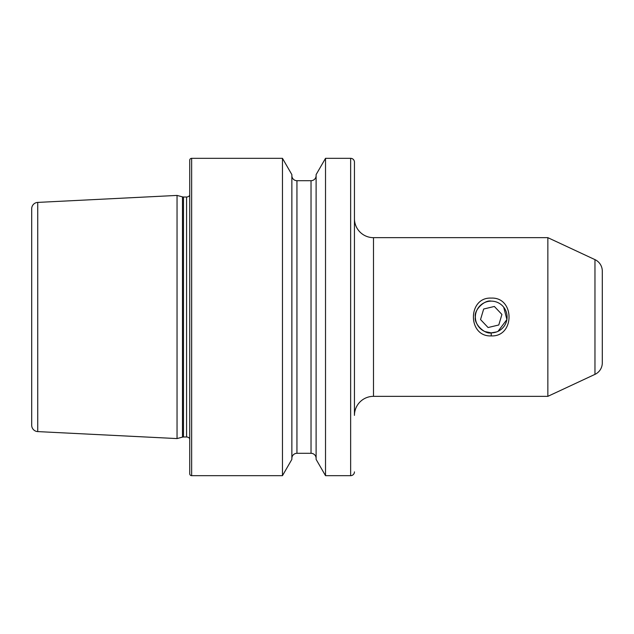 <?xml version="1.0" encoding="UTF-8"?>
<svg xmlns="http://www.w3.org/2000/svg" width="634" height="634" viewBox="0 0 634 634"><rect width="100%" height="100%" fill="white"/><g stroke="black" fill="none" stroke-linecap="round" stroke-linejoin="round"><path stroke-width="0.95" d="M491.223 301.134C484.756 299.406 473.614 310.422 475.357 317.008C473.622 323.57 484.741 334.586 491.223 332.866L485.01 331.598M491.223 335.901C467.48 337.058 467.48 296.95 491.231 298.099C514.982 296.958 514.966 337.058 491.223 335.901L491.223 332.866L496.549 331.947M354.446 415.381L354.446 162.13L354.446 415.381A19.044 19.044 0 0 1 373.489 396.337L547.855 396.337L547.855 237.663L373.489 237.663L373.489 396.337M354.446 218.619A19.044 19.044 0 0 0 373.489 237.663M478.678 307.292L480.318 305.477A15.866 15.866 0 0 0 479.708 327.913A15.866 15.866 0 0 0 502.136 328.523A15.866 15.866 0 0 0 502.746 306.087A15.866 15.866 0 0 0 480.318 305.477M547.855 396.337L594.969 374.369A12.696 12.696 0 0 0 602.3 362.862L602.3 271.138A12.696 12.696 0 0 0 594.969 259.631L547.855 237.663M602.3 337.946L602.3 296.054L602.3 337.946M37.731 202.405A6.348 6.348 0 0 0 31.7 208.744L31.7 425.255A6.348 6.348 0 0 0 37.731 431.596L177.044 438.577L177.044 195.423L37.731 202.405L37.731 431.596M177.044 438.577L182.489 437.119L182.489 196.881L177.044 195.423M182.489 437.119A3.812 3.812 0 0 1 183.472 436.992L183.472 197.008A3.812 3.812 0 0 1 182.489 196.881M183.472 436.992L186.57 436.992L186.57 197.008L183.472 197.008M186.57 436.992A3.812 3.812 0 0 1 189.74 438.696M186.57 197.008A3.812 3.812 0 0 0 189.74 195.304M191.642 158.326A1.902 1.902 0 0 0 189.74 160.228L189.74 473.772A1.902 1.902 0 0 0 191.642 475.674L191.642 158.326L282.463 158.326L282.463 475.674L191.642 475.674M282.463 475.674L291.862 459.388L291.862 174.612L282.463 158.326M291.862 458.382A5.08 5.08 0 0 1 296.942 453.302L296.942 180.698A5.08 5.08 0 0 1 291.862 175.618M296.942 453.302L311.032 453.302L311.032 180.698L296.942 180.698M311.032 453.302A5.08 5.08 0 0 1 316.112 458.382M311.032 180.698A5.08 5.08 0 0 0 316.112 175.618M316.112 459.388L316.112 174.612L325.519 158.326L325.519 475.674L316.112 459.388M354.446 162.13A3.812 3.812 0 0 0 350.642 158.326L325.519 158.326M354.446 471.87A3.812 3.812 0 0 1 350.642 475.674L325.519 475.674M498.015 331.344L506.891 319.56L503.705 307.197M501.922 314.448L494.361 306.46L483.671 309.02L480.532 319.552L488.093 327.54L498.784 324.98L501.922 314.448M594.969 374.369L594.969 259.631M350.642 475.674L350.642 158.326"/></g></svg>
